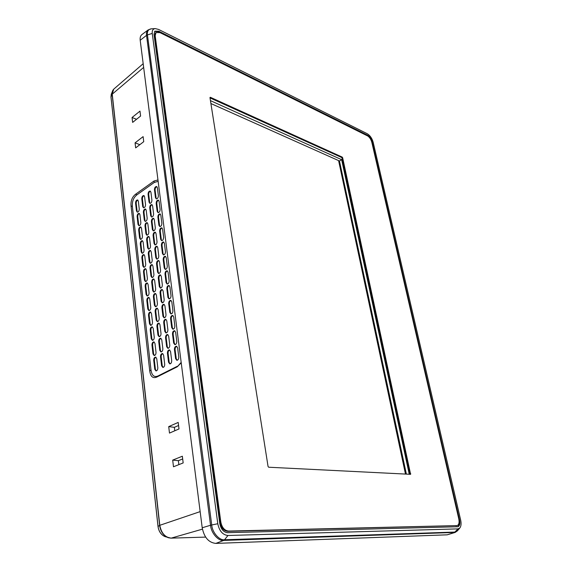 <?xml version="1.0" encoding="UTF-8"?>
<svg xmlns="http://www.w3.org/2000/svg" width="572" height="572" viewBox="0 0 572 572"><rect width="100%" height="100%" fill="white"/><g stroke="black" fill="none" stroke-linecap="round" stroke-linejoin="round"><path stroke-width="0.86" d="M210.896 103.525L339.453 160.989L341.656 159.674L409.252 474.267M339.453 160.989L406.377 474.116M210.446 100.636L341.656 159.674M338.603 160.61L405.484 474.074M339.189 160.868L406.099 474.102M457.607 526.798C458.916 526.011 459.416 524.202 459.109 521.392M368.025 136.143L158.251 31.689L154.583 31.396M156.027 32.547L155.391 33.083L154.54 36.251L219.977 522.35C221.128 527.877 223.709 530.866 227.72 531.324L457.178 525.582L228.571 531.066C224.56 530.609 221.979 527.613 220.828 522.086L155.176 35.714L156.027 32.547L159.988 32.625L367.274 135.671C369.405 136.987 370.913 139.153 371.786 142.163L458.787 518.854C459.488 522.558 458.951 524.803 457.178 525.582M172.694 460.124L182.346 456.22L183.169 462.927L173.48 466.773L172.694 460.124L178.392 460.674L178.872 464.628M182.683 458.958L178.392 460.674M168.719 426.612L178.199 422.422L179 428.95L169.484 433.083L168.719 426.612L174.36 427.341L174.782 430.78M178.571 425.489L174.36 427.341M135.071 142.857L143.114 136.622L143.736 141.677L135.664 147.876L135.071 142.857L139.84 144.666M132.06 117.496L139.983 111.118L140.59 116.052L132.647 122.401L132.06 117.496L136.529 119.291M181.224 362.805L177.291 366.788L156.785 377.07C152.917 378.693 150.572 376.662 149.742 370.978L131.045 205.92C130.645 200.843 132.153 196.947 135.578 194.237L154.018 181.017L154.268 182.447L158.144 181.353M154.018 181.017L157.965 179.937M181.174 362.412L177.291 366.788M157.364 187.702L158.365 195.638C158.308 197.669 157.615 198.756 156.285 198.899L155.462 197.662L154.469 189.747C154.562 187.616 155.291 186.536 156.656 186.522L157.364 187.702M159.088 201.337L160.103 209.373C160.053 211.404 159.359 212.498 158.029 212.641L157.171 211.368L156.17 203.353C156.256 201.222 156.985 200.143 158.351 200.121L159.088 201.337M160.832 215.151L161.862 223.287C161.819 225.318 161.132 226.405 159.802 226.555L158.909 225.254L157.893 217.131C157.972 215 158.701 213.921 160.074 213.899L160.832 215.151M162.605 229.136L163.649 237.38C163.377 239.618 162.698 240.712 161.59 240.655L160.668 239.31L159.638 231.088C159.71 228.957 160.439 227.878 161.812 227.849L162.605 229.136M164.393 243.3L165.451 251.651C165.415 253.675 164.736 254.769 163.406 254.933L162.448 253.553L161.404 245.224C161.468 243.093 162.191 242.013 163.571 241.985L164.393 243.3M166.209 257.657L167.281 266.116C167.253 268.132 166.581 269.226 165.251 269.398L164.25 267.982L163.192 259.538C163.256 257.414 163.971 256.335 165.351 256.299L166.209 257.657M168.046 272.193L169.133 280.766C169.112 282.775 168.44 283.869 167.117 284.048L166.073 282.597L165.008 274.045C165.058 271.922 165.773 270.842 167.153 270.799L168.046 272.193M169.913 286.93L171.014 295.61C170.999 297.612 170.334 298.713 169.012 298.899L167.925 297.404L166.845 288.738C166.888 286.622 167.603 285.535 168.983 285.485L169.913 286.93M171.8 301.852L172.916 310.653C172.908 312.648 172.243 313.749 170.928 313.942L169.805 312.405L168.704 303.632C168.74 301.515 169.455 300.429 170.835 300.372L171.8 301.852M173.716 316.981L174.839 325.897C174.846 327.885 174.188 328.986 172.873 329.193L171.7 327.613L170.592 318.718C170.62 316.609 171.328 315.522 172.708 315.458L173.716 316.981M175.654 332.311L176.798 341.348C176.805 343.329 176.155 344.43 174.846 344.644L173.631 343.021L172.501 334.005C172.522 331.903 173.223 330.816 174.603 330.738L175.654 332.311M177.62 347.847L178.779 357.007C178.793 358.98 178.149 360.081 176.848 360.31L175.583 358.637L174.439 349.499C174.453 347.404 175.146 346.31 176.526 346.232L177.62 347.847M158.251 31.689L158.809 31.217L154.848 31.138L153.997 34.291L219.812 523.709C220.985 529.2 223.566 532.189 227.563 532.682L457.957 526.748C459.724 525.897 460.26 523.652 459.566 520.019L459.023 520.163M371.721 141.892L372.1 141.67L459.566 520.019M372.1 141.67C371.221 138.681 369.719 136.522 367.596 135.192L367.067 135.514M158.809 31.217L367.596 135.192M460.646 520.005L373.144 142.178C372 138.26 370.041 135.442 367.26 133.719L158.566 29.429L155.284 28.607C152.974 28.85 151.966 30.459 152.252 33.433L217.796 523.737C219.298 530.995 222.687 534.906 227.949 535.492L458.043 528.878L459.859 527.942C461.132 526.204 461.397 523.559 460.646 520.005M227.949 535.492L224.553 539.761L455.097 532.067L457.4 530.873L455.148 532.425L447.211 534.82L215.837 543.4C208.723 542.678 204.175 537.466 202.209 527.763L140.197 40.254C139.897 37.609 140.476 35.721 141.927 34.577L148.155 29.916C146.725 31.16 146.182 32.976 146.525 35.371L147.447 34.906C147.018 31.317 148.305 29.286 151.308 28.822L155.284 28.607M156.785 377.07L158.036 375.954L177.306 366.28M158.036 375.954C154.175 377.563 151.823 375.532 150.987 369.877L149.742 370.978M131.045 205.92L132.389 206.535L150.987 369.877M132.389 206.535C131.996 201.458 133.505 197.562 136.922 194.845L135.578 194.237M154.268 182.447L136.922 194.845M143.5 271.843C143.565 269.791 144.244 268.733 145.545 268.683L146.396 270.041L147.369 278.364C147.333 280.316 146.697 281.381 145.438 281.56L144.466 280.151L143.5 271.843L144.144 271.979C144.144 270.249 144.702 269.197 145.839 268.833M144.058 250.078C144.015 252.037 143.365 253.103 142.113 253.274L141.205 251.952L140.269 243.836C140.34 241.777 141.027 240.719 142.328 240.676L143.114 241.963L144.058 250.078M145.703 264.135C145.667 266.087 145.023 267.153 143.765 267.324L142.821 265.951L141.877 257.75C141.942 255.698 142.628 254.64 143.929 254.59L144.745 255.913L145.703 264.135M142.435 236.2C142.392 238.167 141.734 239.232 140.476 239.389L139.604 238.088L138.681 230.087C138.76 228.028 139.446 226.977 140.748 226.934L141.499 228.192L142.435 236.2M139.253 208.966C139.196 210.939 138.531 211.998 137.28 212.148L136.465 210.911L135.564 203.11C135.657 201.044 136.35 200 137.637 199.964L138.338 201.151L139.253 208.966M140.834 222.501C140.784 224.467 140.126 225.532 138.867 225.683L138.024 224.417L137.116 216.516C137.201 214.457 137.888 213.406 139.182 213.363L139.911 214.586L140.834 222.501M160.546 270.256C160.517 272.251 159.853 273.337 158.551 273.509L157.557 272.093L156.535 263.699C156.592 261.604 157.3 260.532 158.659 260.482L159.509 261.84L160.546 270.256M153.589 213.814C153.539 215.823 152.86 216.902 151.551 217.053L150.701 215.78L149.728 207.8C149.814 205.691 150.529 204.626 151.873 204.597L152.61 205.813L153.589 213.814M150.493 245.903C150.457 247.89 149.792 248.963 148.513 249.127L147.597 247.783L146.632 239.647C146.711 237.566 147.404 236.501 148.727 236.465L149.521 237.752L150.493 245.903M152.195 260.031C152.159 262.012 151.501 263.084 150.221 263.256L149.271 261.876L148.291 253.632C148.362 251.551 149.056 250.493 150.379 250.443L151.201 251.773L152.195 260.031M145.538 204.583C145.474 206.578 144.809 207.643 143.529 207.793L142.707 206.556L141.777 198.72C141.87 196.632 142.578 195.574 143.887 195.545L144.594 196.732L145.538 204.583M149.971 267.803C150.036 265.723 150.729 264.657 152.052 264.607L152.903 265.973L153.911 274.338C153.882 276.312 153.225 277.384 151.952 277.563L150.965 276.147L149.971 267.803L150.615 267.939C150.608 266.18 151.187 265.129 152.345 264.764M155.298 227.656C155.248 229.658 154.576 230.738 153.267 230.895L152.381 229.594L151.401 221.514C151.48 219.405 152.195 218.332 153.539 218.304L154.297 219.555L155.298 227.656M148.82 231.96C148.777 233.941 148.112 235.013 146.832 235.171L145.946 233.869L144.995 225.833C145.073 223.745 145.774 222.687 147.097 222.651L147.855 223.902L148.82 231.96M151.909 200.143C151.845 202.152 151.165 203.232 149.864 203.382L149.042 202.138L148.084 194.265C148.177 192.156 148.892 191.084 150.229 191.062L150.936 192.249L151.909 200.143M147.168 218.189C147.111 220.177 146.446 221.242 145.166 221.4L144.316 220.127L143.379 212.191C143.465 210.103 144.165 209.045 145.481 209.016L146.218 210.231L147.168 218.189M157.021 241.67C156.985 243.679 156.313 244.759 155.005 244.916L154.082 243.579L153.089 235.399C153.16 233.29 153.875 232.218 155.226 232.189L156.013 233.476L157.021 241.67M158.773 255.87C158.737 257.872 158.072 258.952 156.771 259.123L155.813 257.743L154.805 249.456C154.869 247.354 155.577 246.282 156.928 246.246L157.75 247.562L158.773 255.87M155.648 288.831C155.627 290.798 154.976 291.877 153.704 292.063L152.681 290.605L151.673 282.153C151.73 280.08 152.417 279.014 153.746 278.957L154.633 280.351L155.648 288.831M167.875 329.708C167.868 331.674 167.224 332.761 165.937 332.968L164.779 331.395L163.706 322.551C163.735 320.463 164.429 319.39 165.78 319.319L166.781 320.842L167.875 329.708M164.693 364.2C164.707 366.137 164.085 367.217 162.834 367.446L161.597 365.787L160.525 356.756C160.546 354.704 161.211 353.632 162.534 353.539L163.606 355.148L164.693 364.2M166.002 314.55C165.994 316.523 165.344 317.61 164.057 317.81L162.941 316.273L161.876 307.55C161.912 305.455 162.612 304.383 163.964 304.318L164.929 305.798L166.002 314.55M171.686 360.632C171.693 362.584 171.064 363.678 169.791 363.906L168.54 362.24L167.432 353.16C167.446 351.079 168.125 350 169.476 349.914L170.563 351.523L171.686 360.632M161.004 333.455C161.004 335.406 160.367 336.486 159.109 336.693L157.958 335.12L156.914 326.326C156.95 324.267 157.629 323.194 158.952 323.123L159.945 324.639L161.004 333.455M164.164 299.592C164.15 301.573 163.492 302.659 162.191 302.853L161.125 301.358L160.074 292.742C160.117 290.647 160.818 289.575 162.169 289.518L163.099 290.955L164.164 299.592M169.762 345.066C169.77 347.025 169.133 348.119 167.853 348.334L166.645 346.711L165.551 337.752C165.58 335.671 166.266 334.591 167.617 334.513L168.654 336.079L169.762 345.066M157.414 303.51C157.393 305.477 156.749 306.549 155.477 306.742L154.419 305.276L153.403 296.682C153.446 294.616 154.133 293.55 155.462 293.486L156.378 294.923L157.414 303.51M162.841 348.727C162.841 350.672 162.212 351.751 160.954 351.966L159.767 350.35L158.709 341.441C158.73 339.389 159.409 338.317 160.732 338.231L161.769 339.797L162.841 348.727M159.195 318.389C159.188 320.341 158.551 321.421 157.279 321.621L156.177 320.091L155.148 311.411C155.184 309.345 155.87 308.279 157.2 308.208L158.151 309.688L159.195 318.389M162.341 284.827C162.319 286.815 161.661 287.902 160.36 288.088L159.331 286.629L158.294 278.128C158.344 276.033 159.052 274.953 160.403 274.903L161.29 276.305L162.341 284.827M149.049 292.778C149.027 294.723 148.391 295.788 147.14 295.981L146.125 294.53L145.152 286.114C145.209 284.062 145.881 283.011 147.19 282.947L148.069 284.348L149.049 292.778M156.013 352.338C156.013 354.261 155.398 355.326 154.168 355.548L152.989 353.939L151.966 345.08C151.988 343.043 152.653 341.984 153.954 341.892L154.976 343.457L156.013 352.338M150.758 307.378C150.743 309.316 150.107 310.389 148.863 310.582L147.805 309.094L146.825 300.572C146.868 298.527 147.547 297.469 148.849 297.404L149.757 298.841L150.758 307.378M154.24 337.151C154.233 339.082 153.611 340.154 152.374 340.361L151.237 338.796L150.229 330.051C150.257 328.013 150.929 326.955 152.231 326.869L153.217 328.392L154.24 337.151M157.815 367.724C157.822 369.634 157.207 370.706 155.984 370.935L154.762 369.283L153.725 360.303C153.739 358.279 154.397 357.214 155.691 357.114L156.757 358.723L157.815 367.724M152.488 322.172C152.474 324.102 151.852 325.175 150.608 325.375L149.514 323.845L148.513 315.215C148.556 313.177 149.228 312.112 150.529 312.04L151.473 313.52L152.488 322.172M175.583 358.637L176.248 358.723L177.177 360.288M176.248 358.723L175.103 349.592L174.439 349.499M176.827 346.36C175.64 346.725 175.068 347.805 175.103 349.592M173.631 343.021L174.288 343.114L175.175 344.63M174.288 343.114L173.159 334.105L172.501 334.005M174.903 330.873C173.709 331.231 173.13 332.311 173.159 334.105M171.7 327.613L172.358 327.72L173.202 329.179M172.358 327.72L171.25 318.826L170.592 318.718M173.001 315.594C171.807 315.951 171.221 317.031 171.25 318.826M169.805 312.405L170.456 312.519L171.257 313.935M170.456 312.519L169.355 303.753L168.704 303.632M171.128 300.514C169.927 300.872 169.333 301.945 169.355 303.753M167.925 297.404L168.576 297.526L169.333 298.891M168.576 297.526L167.496 288.867L166.845 288.738M169.276 285.635C168.068 285.986 167.474 287.065 167.496 288.867M166.073 282.597L166.724 282.725L167.446 284.048M166.724 282.725L165.651 274.181L165.008 274.045M167.446 270.949C166.237 271.3 165.644 272.379 165.651 274.181M164.25 267.982L164.893 268.118L165.58 269.398M164.893 268.118L163.835 259.688L163.192 259.538M165.637 256.456C164.429 256.807 163.828 257.879 163.835 259.688M162.448 253.553L163.084 253.703L163.735 254.933M163.084 253.703L162.04 245.374L161.404 245.224M163.857 242.149C162.648 242.492 162.04 243.572 162.04 245.374M161.39 239.875L161.59 240.319M161.304 239.468L160.274 231.245L159.638 231.088M162.09 228.021C160.882 228.371 160.274 229.443 160.274 231.245M158.909 225.254L160.124 226.569M159.545 225.418L158.53 217.303L157.893 217.131M160.353 214.071C159.145 214.421 158.53 215.501 158.53 217.303M157.171 211.368L158.358 212.655M157.808 211.54L156.799 203.525L156.17 203.353M158.63 200.3C157.422 200.658 156.814 201.73 156.799 203.525M155.462 197.662L156.614 198.92M156.092 197.84L155.098 189.925L154.469 189.747M156.928 186.701C155.727 187.058 155.112 188.131 155.098 189.925M144.466 280.151L145.102 280.28L145.767 281.553M145.102 280.28L144.144 271.979M141.205 251.952L141.842 252.073L142.435 253.274M141.842 252.073L140.905 243.987L140.269 243.836M142.607 240.841C141.477 241.205 140.905 242.249 140.905 243.987M142.821 265.951L143.465 266.087L144.094 267.324M143.465 266.087L142.514 257.893L141.877 257.75M144.215 254.747C143.079 255.112 142.514 256.163 142.514 257.893M139.604 238.088L140.24 238.238L140.805 239.396M140.24 238.238L139.311 230.244L138.681 230.087M141.027 227.105C139.89 227.47 139.318 228.521 139.311 230.244M136.465 210.911L137.602 212.155M137.094 211.075L136.193 203.282L135.564 203.11M137.916 200.143C136.78 200.507 136.207 201.558 136.193 203.282M138.024 224.417L139.196 225.69M138.653 224.574L137.745 216.681L137.116 216.516M139.461 213.542C138.324 213.907 137.752 214.95 137.745 216.681M157.557 272.093L158.201 272.229L158.88 273.509M158.201 272.229L157.178 263.842L156.535 263.699M158.945 260.639C157.758 260.996 157.171 262.062 157.178 263.842M150.701 215.78L151.88 217.06M151.33 215.944L150.357 207.972L149.728 207.8M152.152 204.776C150.965 205.133 150.372 206.199 150.357 207.972M147.597 247.783L148.234 247.933L148.842 249.127M148.234 247.933L147.269 239.797L146.632 239.647M149.013 236.629C147.855 236.987 147.276 238.045 147.269 239.797M149.271 261.876L149.914 262.019L150.543 263.256M149.914 262.019L148.935 253.782L148.291 253.632M150.665 250.607C149.506 250.965 148.927 252.023 148.935 253.782M142.707 206.556L143.851 207.808M143.336 206.728L142.407 198.892L141.777 198.72M144.165 195.724C143.007 196.089 142.421 197.14 142.407 198.892M150.965 276.147L151.609 276.283L152.274 277.563M151.609 276.283L150.615 267.939M152.381 229.594L153.017 229.751L153.596 230.902M153.017 229.751L152.03 221.679L151.401 221.514M153.818 218.475C152.631 218.833 152.038 219.898 152.03 221.679M145.946 233.869L146.582 234.027L147.154 235.178M146.582 234.027L145.624 225.99L144.995 225.833M147.376 222.823C146.218 223.18 145.638 224.238 145.624 225.99M149.042 202.138L150.186 203.396M149.671 202.316L148.706 194.444L148.084 194.265M150.5 191.248C149.321 191.606 148.72 192.671 148.706 194.444M144.316 220.127L145.495 221.407M144.952 220.292L144.008 212.355L143.379 212.191M145.76 209.188C144.602 209.552 144.015 210.603 144.008 212.355M154.082 243.579L154.726 243.729L155.334 244.923M154.726 243.729L153.725 235.55L153.089 235.399M155.505 232.354C154.318 232.711 153.725 233.776 153.725 235.55M155.813 257.743L156.449 257.886L157.093 259.123M156.449 257.886L155.441 249.607L154.805 249.456M157.214 246.41C156.034 246.761 155.441 247.826 155.441 249.607M152.681 290.605L153.325 290.733L154.025 292.056M153.325 290.733L152.324 282.282L151.673 282.153M154.04 279.107C152.881 279.465 152.309 280.523 152.324 282.282M164.779 331.395L165.437 331.495L166.266 332.954M165.437 331.495L164.357 322.658L163.706 322.551M166.08 319.455C164.908 319.812 164.336 320.885 164.357 322.658M161.597 365.787L162.255 365.865L163.163 367.424M162.255 365.865L161.182 356.842L160.525 356.756M162.841 353.668C161.704 354.039 161.154 355.098 161.182 356.842M162.941 316.273L163.592 316.387L164.379 317.803M163.592 316.387L162.527 307.664L161.876 307.55M164.257 304.461C163.084 304.819 162.512 305.884 162.527 307.664M168.54 362.24L169.198 362.326L170.113 363.878M169.198 362.326L168.089 353.246L167.432 353.16M169.784 350.043C168.618 350.407 168.061 351.48 168.089 353.246M157.958 335.12L158.616 335.221L159.431 336.679M158.616 335.221L157.572 326.433L156.914 326.326M159.252 323.259C158.108 323.623 157.55 324.682 157.572 326.433M161.125 301.358L161.769 301.48L162.519 302.845M161.769 301.48L160.718 292.864L160.074 292.742M162.462 289.661C161.29 290.018 160.703 291.091 160.718 292.864M166.645 346.711L167.303 346.811L168.175 348.312M167.303 346.811L166.209 337.852L165.551 337.752M167.918 334.641C166.752 335.013 166.18 336.079 166.209 337.852M154.419 305.276L155.062 305.369L155.806 306.735M155.062 305.369L154.047 296.811L153.403 296.682M155.756 293.636C154.604 293.994 154.032 295.052 154.047 296.811M159.767 350.35L160.425 350.443L161.283 351.944M160.425 350.443L159.366 341.541L158.709 341.441M161.032 338.359C159.895 338.731 159.338 339.789 159.366 341.541M156.177 320.091L156.828 320.198L157.607 321.607M156.828 320.198L155.798 311.525L155.148 311.411M157.493 308.351C156.342 308.716 155.777 309.774 155.798 311.525M159.331 286.629L159.974 286.758L160.689 288.081M159.974 286.758L158.937 278.264L158.294 278.128M160.696 275.06C159.516 275.411 158.93 276.483 158.937 278.264M146.125 294.53L146.768 294.651L147.462 295.967M146.768 294.651L145.796 286.243L145.152 286.114M147.476 283.097C146.346 283.462 145.788 284.513 145.796 286.243M152.989 353.939L153.646 354.025L154.49 355.527M153.646 354.025L152.617 345.173L151.966 345.08M154.254 342.027C153.139 342.399 152.595 343.45 152.617 345.173M147.805 309.094L148.455 309.209L149.185 310.567M148.455 309.209L147.469 300.693L146.825 300.572M149.142 297.547C148.012 297.912 147.454 298.963 147.469 300.693M151.237 338.796L151.895 338.889L152.695 340.347M151.895 338.889L150.879 330.151L150.229 330.051M152.524 327.005C151.408 327.377 150.858 328.428 150.879 330.151M154.762 369.283L155.42 369.362L156.306 370.906M155.42 369.362L154.383 360.389L153.725 360.303M155.999 357.243C154.89 357.622 154.354 358.673 154.383 360.389M149.514 323.845L150.164 323.952L150.929 325.361M150.164 323.952L149.163 315.329L148.513 315.215M150.822 312.183C149.7 312.548 149.149 313.599 149.163 315.329M210.324 97.276L342.206 157.093L342.628 157.686L410.603 474.324L268.668 467.224L268.061 466.495L209.967 97.583L210.324 97.276L209.96 97.547M210.017 97.912L341.577 157.472L341.999 158.065L409.995 474.302M113.013 89.976L111.254 94.28L111.025 97.183M143.179 63.699L113.728 89.153L112.419 91.091L112.119 94.266L110.997 96.925L158.051 526.505M113.728 89.153L112.234 94.115L159.788 525.311L158.044 526.426C158.751 531.409 161.118 534.82 165.129 536.665C161.175 534.992 158.801 531.595 158.008 526.469L110.975 97.054L111.254 94.28M143.651 67.41L112.119 94.266L159.638 525.382C160.496 531.374 163.335 535.478 168.154 537.687L170.749 538.13M200.15 511.618L159.788 525.311C161.325 533.183 165.122 537.451 171.171 538.13L170.978 538.13M202.431 529.15L171.171 538.13L205.627 537.101L171.078 538.145L165.129 536.665M152.252 33.433L147.447 34.906L211.726 524.974L217.796 523.737M455.148 532.425L223.688 540.426L224.553 539.761C219.333 540.59 212.255 532.461 211.726 524.974L210.539 525.268L146.525 35.371L140.197 40.254M447.211 534.82L454.332 532.561L458.043 528.878M215.837 543.4L223.688 540.426C218.332 541.276 211.068 532.947 210.539 525.268L202.209 527.763M341.577 157.472L342.206 157.093M409.981 473.995L410.753 473.759M342.628 157.686L341.999 158.065M456.006 525.832L456.778 525.639M228.571 531.066L227.72 531.324M219.977 522.35L220.828 522.086M155.176 35.714L154.54 36.251M457.4 530.873L459.824 527.985M151.308 28.822L148.155 29.916"/></g></svg>
